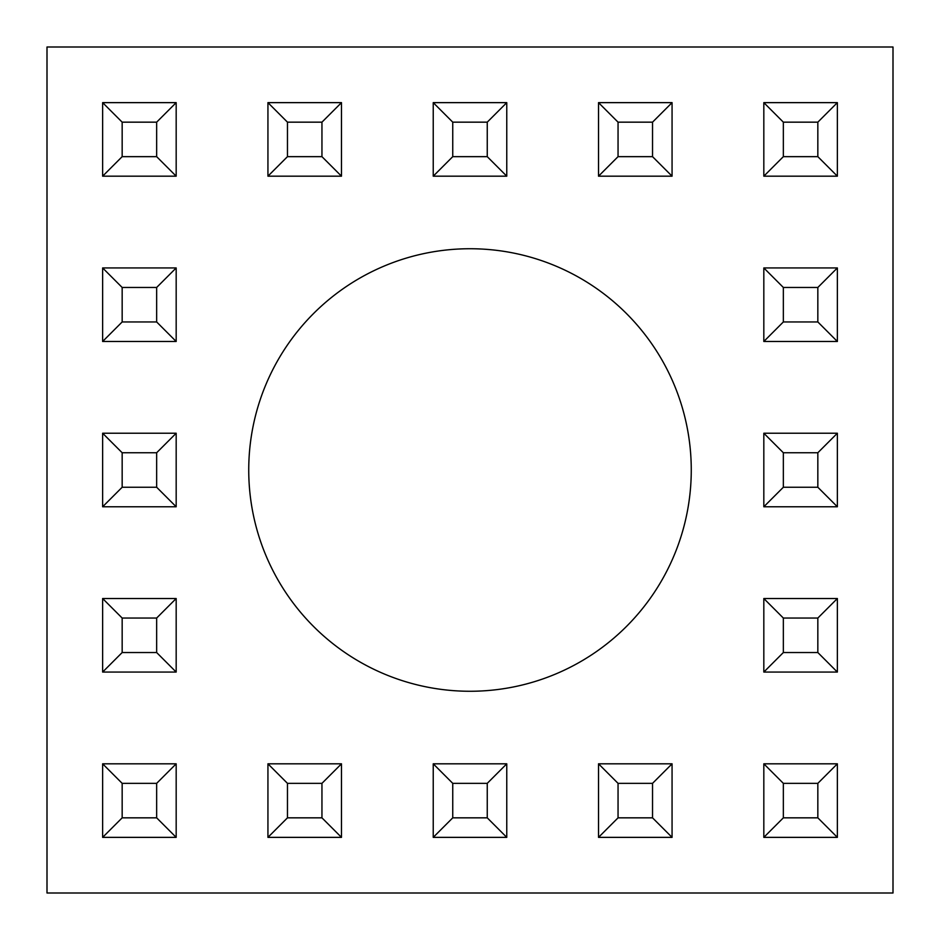 <?xml version="1.0" encoding="UTF-8"?>
<svg xmlns="http://www.w3.org/2000/svg" width="940" height="940" viewBox="0 0 940 940"><rect width="100%" height="100%" fill="white"/><g stroke="black" fill="none" stroke-linecap="round" stroke-linejoin="round"><path stroke-width="1.41" d="M248.736 470A221.264 221.264 0 0 0 470 691.264A221.264 221.264 0 0 0 691.264 470A221.264 221.264 0 0 0 470 248.736A221.264 221.264 0 0 0 248.736 470M893 893L893 47L47 47L47 893L893 893M102.636 176.179L102.636 102.636L176.179 102.636L176.179 176.179L102.636 176.179L122.165 156.651L156.651 156.651L156.651 122.165L122.165 122.165L122.165 156.651M156.651 156.651L176.179 176.179M156.651 122.165L176.179 102.636M102.636 102.636L122.165 122.165M267.935 176.179L267.935 102.636L341.478 102.636L341.478 176.179L267.935 176.179L287.464 156.651L321.95 156.651L321.95 122.165L287.464 122.165L287.464 156.651M321.95 156.651L341.478 176.179M321.95 122.165L341.478 102.636M267.935 102.636L287.464 122.165M433.234 176.179L433.234 102.636L506.766 102.636L506.766 176.179L433.234 176.179L452.751 156.651L487.249 156.651L487.249 122.165L452.751 122.165L452.751 156.651M487.249 156.651L506.766 176.179M487.249 122.165L506.766 102.636M433.234 102.636L452.751 122.165M598.522 176.179L598.522 102.636L672.065 102.636L672.065 176.179L598.522 176.179L618.05 156.651L652.536 156.651L652.536 122.165L618.05 122.165L618.05 156.651M652.536 156.651L672.065 176.179M652.536 122.165L672.065 102.636M598.522 102.636L618.05 122.165M763.82 176.179L763.82 102.636L837.364 102.636L837.364 176.179L763.82 176.179L783.349 156.651L817.835 156.651L817.835 122.165L783.349 122.165L783.349 156.651M817.835 156.651L837.364 176.179M817.835 122.165L837.364 102.636M763.82 102.636L783.349 122.165M102.636 341.478L102.636 267.935L176.179 267.935L176.179 341.478L102.636 341.478L122.165 321.95L156.651 321.95L156.651 287.464L122.165 287.464L122.165 321.95M156.651 321.95L176.179 341.478M156.651 287.464L176.179 267.935M102.636 267.935L122.165 287.464M763.82 341.478L763.82 267.935L837.364 267.935L837.364 341.478L763.82 341.478L783.349 321.95L817.835 321.95L817.835 287.464L783.349 287.464L783.349 321.95M817.835 321.95L837.364 341.478M817.835 287.464L837.364 267.935M763.82 267.935L783.349 287.464M102.636 506.766L102.636 433.234L176.179 433.234L176.179 506.766L102.636 506.766L122.165 487.249L156.651 487.249L156.651 452.751L122.165 452.751L122.165 487.249M156.651 487.249L176.179 506.766M156.651 452.751L176.179 433.234M102.636 433.234L122.165 452.751M763.82 506.766L763.82 433.234L837.364 433.234L837.364 506.766L763.82 506.766L783.349 487.249L817.835 487.249L817.835 452.751L783.349 452.751L783.349 487.249M817.835 487.249L837.364 506.766M817.835 452.751L837.364 433.234M763.82 433.234L783.349 452.751M102.636 672.065L102.636 598.522L176.179 598.522L176.179 672.065L102.636 672.065L122.165 652.536L156.651 652.536L156.651 618.05L122.165 618.05L122.165 652.536M156.651 652.536L176.179 672.065M156.651 618.05L176.179 598.522M102.636 598.522L122.165 618.05M763.82 672.065L763.82 598.522L837.364 598.522L837.364 672.065L763.82 672.065L783.349 652.536L817.835 652.536L817.835 618.05L783.349 618.05L783.349 652.536M817.835 652.536L837.364 672.065M817.835 618.05L837.364 598.522M763.82 598.522L783.349 618.05M102.636 837.364L102.636 763.82L176.179 763.82L176.179 837.364L102.636 837.364L122.165 817.835L156.651 817.835L156.651 783.349L122.165 783.349L122.165 817.835M156.651 817.835L176.179 837.364M156.651 783.349L176.179 763.82M102.636 763.82L122.165 783.349M267.935 837.364L267.935 763.82L341.478 763.82L341.478 837.364L267.935 837.364L287.464 817.835L321.95 817.835L321.95 783.349L287.464 783.349L287.464 817.835M321.95 817.835L341.478 837.364M321.95 783.349L341.478 763.82M267.935 763.82L287.464 783.349M433.234 837.364L433.234 763.82L506.766 763.82L506.766 837.364L433.234 837.364L452.751 817.835L487.249 817.835L487.249 783.349L452.751 783.349L452.751 817.835M487.249 817.835L506.766 837.364M487.249 783.349L506.766 763.82M433.234 763.82L452.751 783.349M598.522 837.364L598.522 763.82L672.065 763.82L672.065 837.364L598.522 837.364L618.05 817.835L652.536 817.835L652.536 783.349L618.05 783.349L618.05 817.835M652.536 817.835L672.065 837.364M652.536 783.349L672.065 763.82M598.522 763.82L618.05 783.349M763.82 837.364L763.82 763.82L837.364 763.82L837.364 837.364L763.82 837.364L783.349 817.835L817.835 817.835L817.835 783.349L783.349 783.349L783.349 817.835M817.835 817.835L837.364 837.364M817.835 783.349L837.364 763.82M763.82 763.82L783.349 783.349"/></g></svg>
